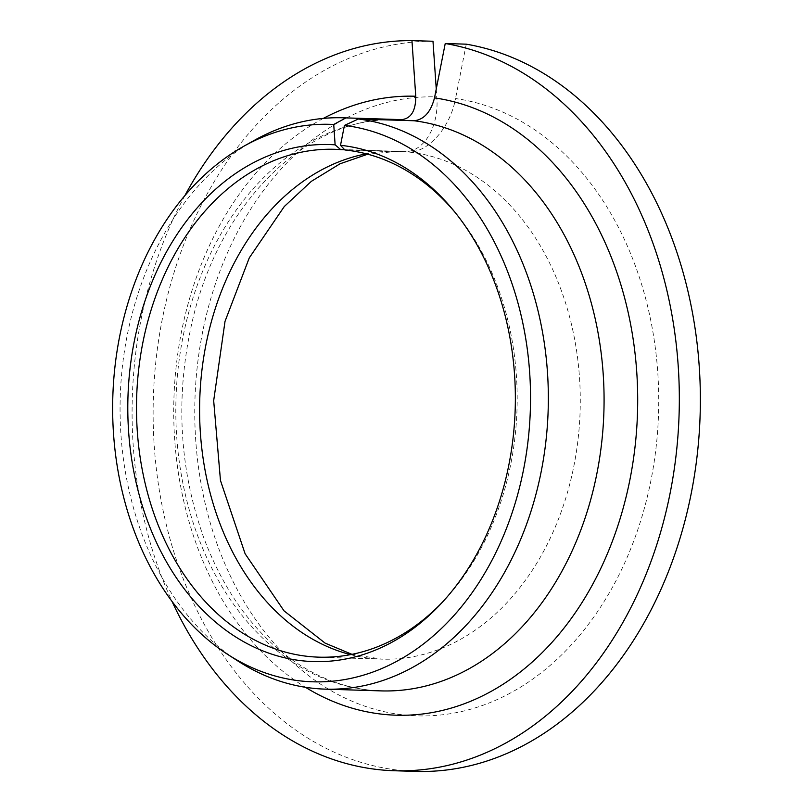 <?xml version="1.0" encoding="UTF-8"?>
<svg xmlns="http://www.w3.org/2000/svg" width="812" height="812" viewBox="0 0 812 812"><rect width="100%" height="100%" fill="white"/><g stroke="black" fill="none" stroke-linecap="round" stroke-linejoin="round"><path stroke-width="0.61" stroke-dasharray="4.06 3.04" d="M344.653 149.743L403.797 151.6C423.651 152.91 439.312 126.631 436.795 96.912A309.626 231.897 -88.2 0 0 218.184 547.034A309.626 231.897 -88.2 0 0 615.425 581.828A309.626 231.897 -88.2 0 0 455.532 98.556C450.305 127.596 427.64 153.265 407.969 151.966L344.877 149.976M436.257 89.026L436.795 96.912M443.332 601.215A254.054 190.272 -88.2 0 0 444.895 599.55A254.054 190.272 -88.2 0 0 457.004 214.733A254.054 190.272 -88.2 0 0 455.552 212.967M184.852 195.641A365.197 273.522 -88.2 0 0 172.083 601.499M432.989 41.26A365.197 273.522 -88.2 0 0 153.265 401.27A365.197 273.522 -88.2 0 0 415.257 771.4M466.261 44.173L455.532 98.556M254.379 140.324A285.814 214.063 -88.2 0 0 120.247 396.733A285.814 214.063 -88.2 0 0 237.997 661.069M403.797 151.6A254.054 190.272 -88.2 0 0 397.931 151.296A254.054 190.272 -88.2 0 0 366.273 153.823M350.51 654.634A254.054 190.272 -88.2 0 0 381.955 659.151A254.054 190.272 -88.2 0 0 579.839 417.916A254.054 190.272 -88.2 0 0 407.969 151.966M398.925 119.557A285.814 214.063 -88.2 0 0 175.991 398.489A285.814 214.063 -88.2 0 0 380.95 690.89C343.689 689.621 308.925 675.249 276.679 647.753C245.194 620.307 220.813 583.432 203.538 537.138C179.046 467.935 175.27 396.094 192.211 321.623C219.961 199.295 311.503 114.208 398.925 119.557M323.338 118.4A309.626 231.897 -88.2 0 0 173.93 398.428A309.626 231.897 -88.2 0 0 305.444 687.287M457.004 214.733L454.091 211.171M444.895 599.55L441.769 602.92M334.828 149.306L397.931 151.296L367.724 154.199M351.992 654.35L381.955 659.151L318.852 657.162"/><path stroke-width="1.22" d="M344.653 149.743L340.695 149.611L335.123 144.83L333.732 124.48L345.882 117.902L401.615 119.658C411.136 118.481 415.856 110.676 415.754 96.252L411.958 40.6L432.989 41.26L436.257 89.026M340.695 149.611A254.054 190.272 -88.2 0 0 334.828 149.306A254.054 190.272 -88.2 0 0 136.66 397.251A254.054 190.272 -88.2 0 0 318.852 657.162A254.054 190.272 -88.2 0 0 443.332 601.215M455.552 212.967A254.054 190.272 -88.2 0 0 344.877 149.976L340.512 145.307L344.43 125.413A278.871 208.867 -88.2 0 1 521.943 477.263A278.871 208.867 -88.2 0 1 227.705 654.421L237.997 661.069A285.814 214.063 -88.2 0 0 325.216 689.134A285.814 214.063 -88.2 0 0 547.704 420.362A285.814 214.063 -88.2 0 0 358.386 118.999L344.43 125.413M335.123 144.83A258.632 193.703 -88.2 0 0 136.426 483.911A258.632 193.703 -88.2 0 0 441.769 602.92A258.632 193.703 -88.2 0 0 454.091 211.171A258.632 193.703 -88.2 0 0 340.512 145.307M172.083 601.499A365.197 273.522 -88.2 0 0 394.226 770.74A365.197 273.522 -88.2 0 0 678.142 433.08A365.197 273.522 -88.2 0 0 445.23 43.513L434.501 97.897C430.827 111.985 424.037 119.608 414.13 120.755L358.386 118.999M411.958 40.6A365.197 273.522 -88.2 0 0 184.852 195.641M394.226 770.74L415.257 771.4A365.197 273.522 -88.2 0 0 699.173 433.75A365.197 273.522 -88.2 0 0 466.261 44.173L445.23 43.513M345.882 117.902A285.814 214.063 -88.2 0 0 343.192 117.801A285.814 214.063 -88.2 0 0 254.379 140.324L243.691 146.312A278.871 208.867 -88.2 0 0 112.827 396.5A278.871 208.867 -88.2 0 0 227.705 654.421M333.732 124.48A278.871 208.867 -88.2 0 0 243.691 146.312M366.273 153.823A254.054 190.272 -88.2 0 0 199.762 399.24A254.054 190.272 -88.2 0 0 350.51 654.634M401.615 119.658A285.814 214.063 -88.2 0 0 398.925 119.557L343.192 117.801M325.216 689.134L380.95 690.89A285.814 214.063 -88.2 0 0 603.438 422.118A285.814 214.063 -88.2 0 0 414.13 120.755M415.754 96.252A309.626 231.897 -88.2 0 0 323.338 118.4M305.444 687.287A309.626 231.897 -88.2 0 0 628.295 487.474A309.626 231.897 -88.2 0 0 434.501 97.897M367.724 154.199L339.984 163.811L311.311 181.37L284.261 206.552L249.294 257.84L225.025 321.349L213.678 400.681L220.468 480.491L245.112 553.764L284.017 610.837L325.104 643.124L351.992 654.35"/></g></svg>
